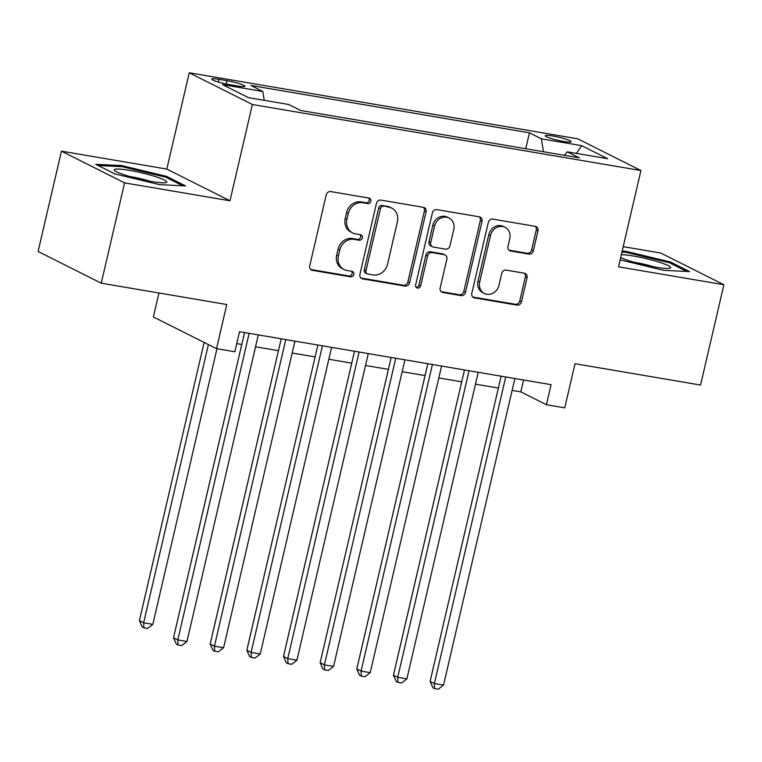 <?xml version="1.0" encoding="UTF-8"?>
<svg xmlns="http://www.w3.org/2000/svg" width="762" height="762" viewBox="0 0 762 762"><rect width="100%" height="100%" fill="white"/><g stroke="black" fill="none" stroke-linecap="round" stroke-linejoin="round"><path stroke-width="1.14" d="M370.856 201.254A2.848 2.534 116.7 0 0 368.979 198.072L330.746 191.576A4.077 3.619 116.7 0 0 326.231 194.901L309.734 265.795A4.077 3.619 116.7 0 0 312.42 270.339L350.644 276.835A2.848 2.534 116.7 0 0 351.93 271.32L346.986 270.481A13.03 11.573 116.7 0 1 344.062 269.529A13.03 11.573 116.7 0 1 338.404 255.927L339.776 250.012A13.03 11.573 116.7 0 1 354.225 239.373L359.169 240.211A2.848 2.534 116.7 0 0 360.455 234.696L355.502 233.858A13.03 11.573 116.7 0 1 352.587 232.905A13.03 11.573 116.7 0 1 346.929 219.294L348.301 213.389A13.03 11.573 116.7 0 1 362.75 202.749L367.694 203.587A2.848 2.534 116.7 0 0 370.856 201.254M352.587 232.905L350.882 232.048A13.03 11.573 116.7 0 1 345.215 218.437L346.596 212.531A13.03 11.573 116.7 0 1 361.036 201.892L365.989 202.73A2.848 2.534 116.7 0 0 368.646 198.015M310.715 269.481L348.939 275.977A2.848 2.534 116.7 0 0 351.596 271.272M344.062 269.529L342.357 268.672A13.03 11.573 116.7 0 1 336.699 255.07L338.071 249.155A13.03 11.573 116.7 0 1 352.52 238.516L357.464 239.354A2.848 2.534 116.7 0 0 360.121 234.639M552.717 135.988A13.278 1.6 13.1 0 0 545.249 135.722A13.278 1.6 13.1 0 0 563.642 141.475A13.278 1.6 13.1 0 0 571.119 141.742A13.278 1.6 13.1 0 0 552.717 135.988M528.828 254.108A4.077 3.619 116.7 0 0 533.343 250.774L537.972 230.886A4.077 3.619 116.7 0 0 535.295 226.343L492.833 219.123A4.077 3.619 116.7 0 0 488.318 222.447L471.821 293.341A4.077 3.619 116.7 0 0 474.507 297.885L516.96 305.105A4.077 3.619 116.7 0 0 521.475 301.781L527.066 277.759A4.077 3.619 116.7 0 0 524.389 273.206L506.216 270.119A4.077 3.619 116.7 0 0 501.701 273.444L498.929 285.359A10.897 9.677 116.7 0 1 484.413 293.456A10.897 9.677 116.7 0 1 479.679 282.083L490.538 235.42A10.897 9.677 116.7 0 1 505.054 227.314A10.897 9.677 116.7 0 1 509.788 238.687L507.978 246.469A4.077 3.619 116.7 0 0 510.664 251.012L528.828 254.108L527.123 253.251A4.077 3.619 116.7 0 0 531.638 249.917L536.267 230.029A4.077 3.619 116.7 0 0 535.286 226.343M124.587 182.88L229.972 200.787L166.821 169.078L61.446 151.171L124.587 182.88L101.251 283.188L226.79 304.524L216.522 348.653L234.848 351.768L239.516 331.708L551.088 384.667L546.421 404.727L564.747 407.841L575.015 363.703L700.554 385.048L723.9 284.74L660.749 253.032L623.211 246.65M229.972 200.787L252.384 104.499L640.928 170.536L618.515 266.824L723.9 284.74M426.072 211.874A4.077 3.619 116.7 0 0 423.396 207.321L380.943 200.101A4.077 3.619 116.7 0 0 376.428 203.435L359.931 274.32A4.077 3.619 116.7 0 0 362.607 278.873L405.07 286.083A4.077 3.619 116.7 0 0 409.585 282.759L426.072 211.874L424.367 211.017A4.077 3.619 116.7 0 0 423.386 207.321M436.883 209.617L479.346 216.827A4.077 3.619 116.7 0 1 482.022 221.38L465.525 292.265A4.077 3.619 116.7 0 1 461.01 295.599L442.846 292.503A4.077 3.619 116.7 0 1 440.16 287.96L446.856 259.213A4.077 3.619 116.7 0 0 444.17 254.66L432.121 252.613A4.077 3.619 116.7 0 0 427.606 255.937L420.643 285.864A2.848 2.534 116.7 0 1 415.604 285.017L432.368 212.941A4.077 3.619 116.7 0 1 436.883 209.617M101.251 283.188L38.1 251.479L61.446 151.171M229.543 84.63L237.611 86.001A12.868 1.553 13.1 0 0 244.85 86.258A12.868 1.553 13.1 0 0 227.028 80.686L218.961 79.315A12.868 1.553 13.1 0 0 211.722 79.058A12.868 1.553 13.1 0 0 229.543 84.63M252.384 104.499L189.233 72.79L577.777 138.827L640.928 170.536M525.742 148.742L529.447 132.826L250.869 85.477L262.823 91.478L264.224 100.327M529.447 132.826L541.401 138.827L581.72 145.675L607.657 158.706L567.338 151.848L579.282 157.848L300.704 110.5L288.76 104.499L248.441 97.65L222.494 84.62L262.823 91.478M158.953 292.989L153.372 316.954L216.522 348.653M166.821 169.078L189.233 72.79M512.121 390.392L520.817 391.868L546.421 404.727M236.753 343.595L241.783 344.443M255.527 346.786L278.435 350.672L212.693 633.117M292.189 353.016L315.097 356.911L249.355 639.347M328.841 359.245L351.749 363.141M365.493 365.474L388.401 369.37L322.669 651.834M402.155 371.704L425.063 375.599M438.807 377.933L461.715 381.829M475.459 384.162L498.367 388.058M523.58 379.99L520.817 391.868M567.338 151.848L564.432 155.324M543.449 151.752L541.401 138.827M581.72 145.675L576.463 153.4M159.687 184.671L185.547 185.909L166.535 176.365L121.653 165.573L95.783 164.335L114.805 173.888L159.687 184.671M620.135 259.871L663.692 270.339L689.553 271.577L670.541 262.023L625.659 251.241L622.183 251.069M121.406 166.64L121.653 165.573M166.268 177.489L166.535 176.365M670.274 263.157L670.541 262.023M625.412 252.308L625.659 251.241M362.607 278.873L360.912 278.016L403.355 285.226A4.077 3.619 116.7 0 0 407.87 281.902L424.367 211.017M383.61 206.292A2.848 2.534 116.7 0 0 380.457 208.617L365.97 270.843A2.848 2.534 116.7 0 0 367.846 274.034L373.066 274.92A13.03 11.573 116.7 0 0 387.515 264.271L397.412 221.742A13.03 11.573 116.7 0 0 391.744 208.131A13.03 11.573 116.7 0 0 388.83 207.178L381.905 205.435A2.848 2.534 116.7 0 0 378.743 207.759L380.457 208.617M367.217 273.825L365.503 272.967A2.848 2.534 116.7 0 1 364.265 269.986L378.743 207.759M391.744 208.131L390.039 207.274A13.03 11.573 116.7 0 0 387.125 206.321L388.83 207.178M381.905 205.435L387.125 206.321M442.846 292.503L441.15 291.656L459.305 294.742A4.077 3.619 116.7 0 0 463.82 291.408L480.317 220.523A4.077 3.619 116.7 0 0 479.336 216.827M445.084 254.956L443.379 254.098A4.077 3.619 116.7 0 0 442.465 253.803L430.416 251.755A4.077 3.619 116.7 0 0 425.901 255.08L418.929 285.007L420.643 285.864M416.081 287.369A2.848 2.534 116.7 0 0 418.929 285.007M453.8 229.381A10.897 9.677 116.7 0 0 449.056 217.999A10.897 9.677 116.7 0 0 434.55 226.104L430.721 242.545A4.077 3.619 116.7 0 0 433.397 247.098L445.456 249.145A4.077 3.619 116.7 0 0 449.971 245.821L453.8 229.381M449.056 217.999L447.351 217.151A10.897 9.677 116.7 0 0 432.835 225.247L434.55 226.104M432.492 246.802L430.787 245.945A4.077 3.619 116.7 0 1 429.016 241.687L432.835 225.247M510.664 251.012L508.968 250.165L527.123 253.251M505.054 227.314L503.349 226.457A10.897 9.677 116.7 0 0 488.833 234.563L490.538 235.42M484.413 293.456L482.708 292.598A10.897 9.677 116.7 0 1 477.974 281.226L488.833 234.563M474.507 297.885L472.811 297.037L515.255 304.248A4.077 3.619 116.7 0 0 519.77 300.923L525.361 276.901A4.077 3.619 116.7 0 0 524.38 273.206M204.13 342.433L139.389 620.659L143.656 622.802L152.819 624.354L216.96 348.729M208.397 344.576L143.656 622.802L143.904 627.84L142.199 626.983L139.389 620.659M152.819 624.354L147.571 628.459L143.904 627.84M244.545 332.565L173.517 637.794L177.784 639.937L249.136 333.346M186.947 641.499L181.708 645.604L178.041 644.976L177.784 639.937L186.947 641.499L258.299 334.899M178.041 644.976L176.336 644.119L173.517 637.794M129.388 170.355A26.975 3.258 13.1 0 0 114.643 170.612A26.975 3.258 13.1 0 0 151.571 181.499A26.975 3.258 13.1 0 0 166.011 182.566A26.975 3.258 13.1 0 0 157.162 177.165A26.975 3.258 13.1 0 0 129.388 170.355M149.695 181.165A18.469 2.229 13.1 0 0 131.778 176.86A18.469 2.229 13.1 0 0 129.902 176.555M98.165 165.535L122.053 166.678L165.535 177.127L182.775 185.776M620.678 257.546A26.975 3.258 13.1 0 0 647.071 265.509A26.975 3.258 13.1 0 0 670.017 268.234A26.975 3.258 13.1 0 0 670.665 267.881A26.975 3.258 13.1 0 0 652.015 260.118A26.975 3.258 13.1 0 0 621.335 254.698M621.935 252.136L626.059 252.336L669.55 262.785L686.781 271.443M653.701 266.824A18.469 2.229 13.1 0 0 633.908 262.223M241.764 344.443L176.041 626.888M351.73 363.131L286.007 645.576M281.207 338.795L210.179 644.023L214.436 646.166L285.788 339.576M223.609 647.729L218.361 651.834L214.694 651.205L214.436 646.166L223.609 647.729L294.951 341.128M214.694 651.205L212.989 650.348L210.179 644.023M317.859 345.024L246.831 650.253L251.098 652.396L322.44 345.805M260.261 653.958L255.013 658.063L251.355 657.435L251.098 652.396L260.261 653.958L331.603 347.358M251.355 657.435L249.641 656.577L246.831 650.253M354.511 351.253L283.483 656.482L287.75 658.625L359.102 352.034M296.913 660.187L291.675 664.293L288.007 663.664L287.75 658.625L296.913 660.187L368.265 353.587M288.007 663.664L286.302 662.807L283.483 656.482M391.173 357.483L320.135 662.711L324.402 664.855L395.754 358.264M333.565 666.417L328.327 670.522L324.66 669.893L324.402 664.855L333.565 666.417L404.917 359.826M324.66 669.893L322.955 669.046L320.135 662.711M427.825 363.712L356.797 668.941L361.064 671.084L432.406 364.493M370.227 672.646L364.979 676.751L361.321 676.132L361.064 671.084L370.227 672.646L441.569 366.055M361.321 676.132L359.607 675.275L356.797 668.941M425.044 375.59L359.331 658.063M464.477 369.941L393.449 675.18L397.716 677.313L469.059 370.723M406.879 678.875L401.641 682.981L397.974 682.361L397.716 677.313L406.879 678.875L478.231 372.285M397.974 682.361L396.269 681.504L393.449 675.18M461.696 381.829L395.973 664.264M501.139 376.171L430.101 681.409L434.369 683.552L505.72 376.952M443.532 685.105L438.293 689.21L434.626 688.591L434.369 683.552L443.532 685.105L514.883 378.514M434.626 688.591L432.921 687.734L430.101 681.409M218.332 82.02L218.961 79.315M226.257 84.001L227.028 80.686M361.036 201.892L362.75 202.749M346.596 212.531L348.301 213.389M345.215 218.437L346.929 219.294M357.464 239.354L359.169 240.211M352.52 238.516L354.225 239.373M338.071 249.155L339.776 250.012M336.699 255.07L338.404 255.927M348.939 275.977L350.644 276.835M310.725 269.491L312.42 270.339M365.989 202.73L367.694 203.587M407.87 281.902L409.585 282.759M403.355 285.226L405.07 286.083M364.265 269.986L365.97 270.843M480.317 220.523L482.022 221.38M463.82 291.408L465.525 292.265M459.305 294.742L461.01 295.599M442.465 253.803L444.17 254.66M430.416 251.755L432.121 252.613M425.901 255.08L427.606 255.937M429.016 241.687L430.721 242.545M477.974 281.226L479.679 282.083M525.361 276.901L527.066 277.759M519.77 300.923L521.475 301.781M515.255 304.248L516.96 305.105M536.267 230.029L537.972 230.886M531.638 249.917L533.343 250.774"/></g></svg>
